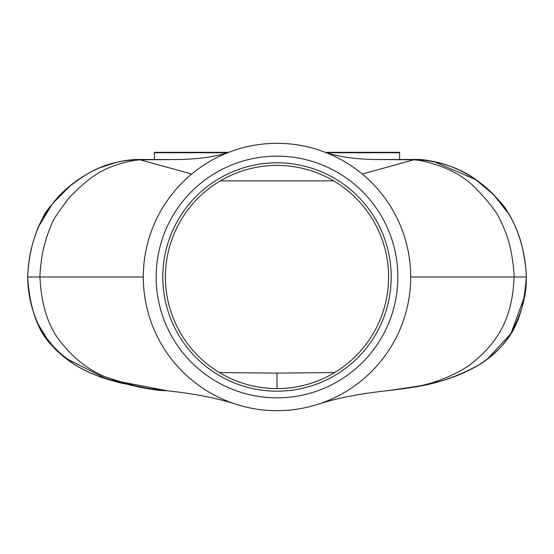 <?xml version="1.0" encoding="UTF-8"?>
<svg xmlns="http://www.w3.org/2000/svg" width="554" height="554" viewBox="0 0 554 554"><rect width="100%" height="100%" fill="white"/><g stroke="black" fill="none" stroke-linecap="round" stroke-linejoin="round"><path stroke-width="0.83" d="M524.112 256.135L523.011 250.526M508.517 213.602L493.808 194.876L475.664 179.6L433.609 161.443M386.318 390.84L405.999 388.389M464.259 372.586L478.109 365.384M478.137 365.37L483.109 362.205M487.195 359.311L510.996 333.473L524.222 297.353M524.229 297.297L524.811 293.745M29.41 295.192L29.951 298.315M37.859 323.806L49.41 342.601L64.749 357.732M64.866 357.829L106.957 379.144M107.123 379.192L167.682 390.84M116.797 162.246L100.613 167.523M70.711 185.278L52.325 203.851L38.766 226.302M35.975 233.22L33.462 240.838M32.063 245.948L30.498 252.88M29.923 255.934L28.718 264.009M27.977 271.695L27.7 276.986C27.693 272.457 28.946 257.16 32.527 244.162C35.83 232.632 39.272 223.941 42.845 218.089C44.528 212.556 52.796 202.473 67.65 187.841C87.975 172.128 105.004 161.027 139.068 159.504L178.36 159.504L140.204 159.815L191.726 174.039M227.14 152.738L154.393 152.738L154.393 152.35L228.359 152.35M154.393 152.738L154.393 159.504M325.641 152.35L399.607 152.35L399.607 159.504M322.096 151.145C335.703 156.394 353.653 159.178 375.931 159.504L414.932 159.504A51.086 24.244 90 0 1 419.323 160.348C444.363 165.383 463.746 175.279 477.472 190.022C490.823 204.447 498.448 214.606 500.345 220.506C503.309 225.99 505.982 232.715 508.371 240.665C511.481 249.508 514.32 270.83 514.064 277L526.3 277C523.142 323.952 509.008 344.699 478.954 364.878C437.321 387.682 407.606 387.447 387.571 390.709L386.893 390.778M375.612 159.504L413.796 159.815L419.323 160.348M414.932 159.504C441.455 160.965 463.629 169.074 481.454 183.831C496.114 196.559 504.95 206.192 507.963 212.715C512.041 218.74 515.816 226.759 519.264 236.766C523.537 248.116 526.563 270.622 526.3 277C525.774 257.395 521.272 238.795 512.803 221.184C504.237 204.918 492.485 191.497 477.541 180.916C466.98 173.36 455.54 167.689 443.228 163.887C431.781 160.702 422.349 159.24 414.932 159.504M318.308 404.15C337.559 397.973 360.682 393.492 387.668 390.695L387.571 390.709C405.237 387.745 432.923 388.25 468.365 366.035C495.726 345.142 512.415 321.285 514.064 277L410.694 277M235.692 404.15C216.441 397.973 193.318 393.492 166.325 390.695L166.435 390.709C151.671 390.466 128.867 385.563 98.01 376.007C79.437 369.123 64.015 358.93 51.764 345.426C37.665 330.973 29.646 308.169 27.7 277C27.935 297.484 33.164 316.507 43.378 334.083L56.39 350.363L73.384 363.839C83.876 370.342 95.046 375.439 106.887 379.116L119.117 382.641L148.971 388.534L167.107 390.778M166.435 390.709C153.015 390.688 132.531 386.006 104.983 376.678C89.194 370.141 75.289 359.622 63.267 345.114C49.084 329.208 41.315 306.501 39.936 277L27.7 277C28.226 256.412 33.15 237.001 42.485 218.747C52.069 201.718 65.067 187.979 81.473 177.515C107.102 160.985 130.737 159.4 139.068 159.504A51.086 24.244 90 0 0 134.677 160.348L140.204 159.815A51.086 4.238 90 0 1 140.674 159.504M143.306 277L39.936 277C39.888 272.852 41.148 257.984 43.849 247.34C46.307 237.763 48.71 230.616 51.058 225.887C51.861 221.572 58.212 211.836 70.102 196.684C87.345 179.981 99.768 166.879 134.677 160.348M231.904 151.145C218.297 156.394 200.347 159.178 178.069 159.504L178.36 159.504M277 410.694A133.694 133.694 0 0 0 410.694 277A133.694 133.694 0 0 0 277 143.306A133.694 133.694 0 0 0 143.306 277A133.694 133.694 0 0 0 277 410.694M277 388.596A111.596 111.596 0 0 1 165.404 277A111.596 111.596 0 0 1 277 165.404A111.596 111.596 0 0 1 388.596 277A111.596 111.596 0 0 1 277 388.596L277 373.126L219.315 372.53M315.025 172.079L314.783 171.996A111.596 111.596 0 0 1 354.103 196.317M220.305 180.874L333.695 180.874M334.685 372.53L277 373.126M399.607 152.738L326.86 152.738M413.326 159.504A51.086 4.224 90 0 1 413.796 159.815L362.274 174.039M277 156.159A120.841 120.841 0 0 1 397.841 277A120.841 120.841 0 0 1 277 397.841A120.841 120.841 0 0 1 156.159 277A120.841 120.841 0 0 1 277 156.159M277 162.8A114.2 114.2 0 0 1 391.2 277A114.2 114.2 0 0 1 277 391.2A114.2 114.2 0 0 1 162.8 277A114.2 114.2 0 0 1 277 162.8M526.3 277C526.854 295.4 521.224 315.046 509.417 335.953C501.135 348.203 490.706 358.009 478.13 365.377C465.305 372.814 451.628 378.375 437.092 382.066L422.141 385.556L387.571 390.709"/></g></svg>
